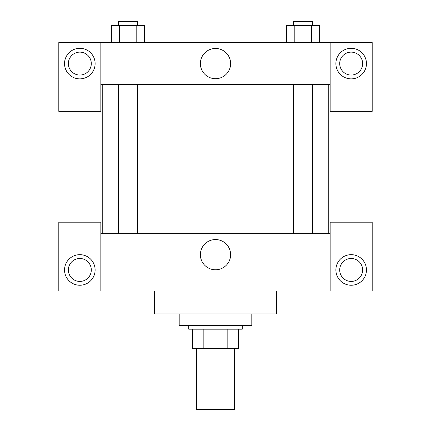 <?xml version="1.0" encoding="UTF-8"?>
<svg xmlns="http://www.w3.org/2000/svg" width="431" height="431" viewBox="0 0 431 431"><rect width="100%" height="100%" fill="white"/><g stroke="black" fill="none" stroke-linecap="round" stroke-linejoin="round"><path stroke-width="0.65" d="M196.391 348.302L196.391 409.45L234.609 409.45L234.609 348.302M227.827 329.192L227.827 348.302L192.571 348.302L192.571 329.192M227.827 348.302L238.429 348.302L238.429 329.192L238.429 348.302M242.254 325.373L242.254 329.192L188.746 329.192L188.746 325.373M203.173 329.192L203.173 348.302M179.194 313.908L179.194 325.373L251.806 325.373L251.806 313.908M154.352 290.979L154.352 313.908L276.648 313.908L276.648 290.979M330.151 290.979L330.151 222.186L372.19 222.186L372.19 290.979L58.81 290.979L58.81 222.186L100.849 222.186L100.849 290.979M79.832 285.247A15.284 15.284 0 0 1 66.589 262.317A15.284 15.284 0 0 1 93.069 262.317A15.284 15.284 0 0 1 79.832 285.247M68.367 269.957A11.465 11.465 0 0 1 85.564 260.028A11.465 11.465 0 0 1 85.564 279.886A11.465 11.465 0 0 1 68.367 269.957M351.168 285.247A15.284 15.284 0 0 1 337.931 262.317A15.284 15.284 0 0 1 364.41 262.317A15.284 15.284 0 0 1 351.168 285.247M339.703 269.957A11.465 11.465 0 0 1 351.168 258.492A11.465 11.465 0 0 1 362.633 269.957A11.465 11.465 0 0 1 351.168 281.421A11.465 11.465 0 0 1 339.703 269.957M215.5 239.555A15.117 15.117 0 0 1 228.592 262.231A15.117 15.117 0 0 1 202.408 262.231A15.117 15.117 0 0 1 215.5 239.555M330.151 233.65L100.849 233.65M330.151 84.605L330.151 111.36L372.19 111.36L372.19 42.567L330.151 42.567L330.151 84.605L100.849 84.605L100.849 111.36L58.81 111.36L58.81 42.567L100.849 42.567L100.849 84.605M91.297 63.589A11.465 11.465 0 0 1 79.832 75.053A11.465 11.465 0 0 1 68.367 63.589A11.465 11.465 0 0 1 79.832 52.124A11.465 11.465 0 0 1 91.297 63.589M79.832 78.873A15.284 15.284 0 0 1 66.589 55.944A15.284 15.284 0 0 1 93.069 55.944A15.284 15.284 0 0 1 79.832 78.873M362.633 63.589A11.465 11.465 0 0 1 345.436 73.518A11.465 11.465 0 0 1 345.436 53.659A11.465 11.465 0 0 1 362.633 63.589M351.168 78.873A15.284 15.284 0 0 1 337.931 55.944A15.284 15.284 0 0 1 364.41 55.944A15.284 15.284 0 0 1 351.168 78.873M330.151 42.567L100.849 42.567M200.383 63.589A15.117 15.117 0 0 1 223.059 50.497A15.117 15.117 0 0 1 223.059 76.68A15.117 15.117 0 0 1 200.383 63.589M319.64 42.567L319.64 25.37L286.545 25.37L286.545 42.567M311.365 25.37L311.365 42.567M294.82 25.37L294.82 42.567M293.538 25.37L293.538 21.55L312.647 21.55L312.647 25.37M144.455 42.567L144.455 25.37L111.36 25.37L111.36 42.567M136.18 25.37L136.18 42.567M119.635 25.37L119.635 42.567M118.353 25.37L118.353 21.55L137.462 21.55L137.462 25.37M102.761 84.605L102.761 233.65M328.239 84.605L328.239 233.65M312.647 233.65L312.647 84.605M293.538 233.65L293.538 84.605M118.353 84.605L118.353 233.65M137.462 84.605L137.462 233.65"/></g></svg>
